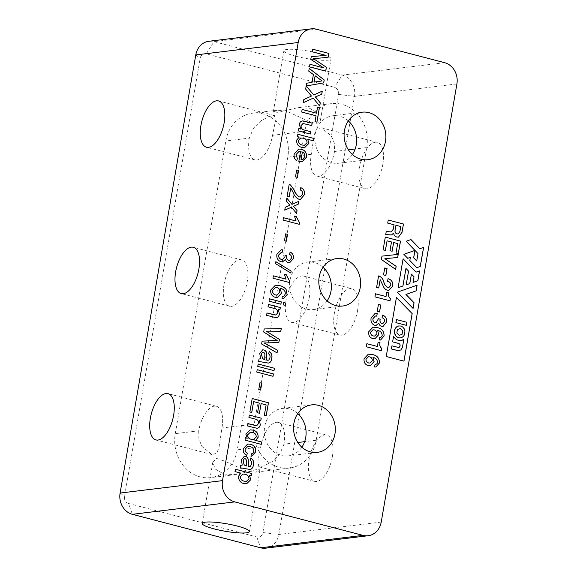 <?xml version="1.0" encoding="UTF-8"?>
<svg xmlns="http://www.w3.org/2000/svg" width="577" height="577" viewBox="0 0 577 577"><rect width="100%" height="100%" fill="white"/><g stroke="black" fill="none" stroke-linecap="round" stroke-linejoin="round"><path stroke-width="0.43" stroke-dasharray="2.88 2.16" d="M246.891 471.236L224.893 461.196L216.663 458.448L212.848 461.932L214.99 468.841L223.652 474.056L235.575 474.59L258.33 469.13L259.989 470.075L255.813 472.137L246.891 471.236M382.876 164.12A23.917 11.071 104.6 0 1 365.212 188.672A23.917 11.071 104.6 0 1 359.637 166.933A23.917 11.071 104.6 0 1 377.3 142.382A23.917 11.071 104.6 0 1 382.876 164.12M334.509 151.491A23.917 11.071 104.6 0 1 316.845 176.043A23.917 11.071 104.6 0 1 311.27 154.304L314.22 134.845L316.542 128.974L321.461 127.805L331.371 135.999L334.328 143.19L334.509 151.491L348.371 149.811M357.596 310.462A23.917 11.071 104.6 0 1 339.932 335.013A23.917 11.071 104.6 0 1 334.357 313.282A23.917 11.071 104.6 0 1 352.02 288.731A23.917 11.071 104.6 0 1 357.596 310.462M309.229 297.833A23.917 11.071 104.6 0 1 291.565 322.384A23.917 11.071 104.6 0 1 285.99 300.653A23.917 11.071 104.6 0 1 303.653 276.102A23.917 11.071 104.6 0 1 309.229 297.833M332.323 456.811A23.917 11.071 104.6 0 1 314.66 481.362A23.917 11.071 104.6 0 1 309.077 459.624A23.917 11.071 104.6 0 1 326.741 435.072A23.917 11.071 104.6 0 1 332.323 456.811M283.949 444.182L279.795 454.02L272.423 461.398L264.403 465.783L258.821 466.779L257.883 460.929L260.71 446.995A23.917 11.071 104.6 0 1 278.374 422.443A23.917 11.071 104.6 0 1 283.949 444.182L297.811 442.501M295.828 56.214A23.917 3.808 9.8 0 1 283.877 50.733A23.917 3.808 9.8 0 1 319.067 53.394A23.917 3.808 9.8 0 1 331.018 58.876A23.917 3.808 9.8 0 1 295.828 56.214M286.351 111.072L277.429 110.171L273.253 112.226L274.904 113.179L297.667 107.719L309.589 108.252L318.259 113.474L320.394 120.369L316.585 123.853L308.349 121.112L286.351 111.072M249.293 138.127A23.917 11.071 -75.4 0 0 254.868 159.858A23.917 11.071 -75.4 0 0 272.532 135.306L275.359 121.372L274.428 115.523L268.846 116.518L260.811 120.91L253.462 128.274L249.293 138.127L225.831 140.968A36.127 31.504 -96.9 0 1 252.466 113.193A36.127 31.504 -96.9 0 1 287.808 157.153L237.248 449.844A36.127 31.504 -96.9 0 1 210.612 477.619A36.127 31.504 -96.9 0 1 175.271 433.659L225.831 140.968M224.013 284.468A23.917 11.071 -75.4 0 0 229.588 306.207A23.917 11.071 -75.4 0 0 247.252 281.655A23.917 11.071 -75.4 0 0 241.676 259.917A23.917 11.071 -75.4 0 0 224.013 284.468M198.733 430.817L198.906 439.104L201.878 446.317L211.788 454.503L216.685 453.334L219.022 447.456L221.972 427.997A23.917 11.071 -75.4 0 0 216.397 406.266A23.917 11.071 -75.4 0 0 198.733 430.817L175.271 433.659M352.403 154.535A23.917 20.859 -96.9 0 1 338.627 163.233A23.917 20.859 -96.9 0 1 315.23 134.131A23.917 20.859 -96.9 0 1 332.871 115.746A23.917 20.859 -96.9 0 1 348.328 120.896M301.85 447.225A23.917 20.859 -96.9 0 1 288.074 455.924A23.917 20.859 -96.9 0 1 264.677 426.821A23.917 20.859 -96.9 0 1 282.312 408.437A23.917 20.859 -96.9 0 1 297.768 413.586M327.13 300.884A23.917 20.859 -96.9 0 1 313.347 309.582A23.917 20.859 -96.9 0 1 289.957 280.48A23.917 20.859 -96.9 0 1 307.591 262.088A23.917 20.859 -96.9 0 1 323.048 267.245M265.708 548.15A17.764 15.492 83.1 0 0 278.814 534.49L354.487 96.366A17.764 15.492 83.1 0 0 342.233 75.104L214.002 41.623A17.764 15.492 83.1 0 0 208.881 41.27M128.592 503.49A5.921 5.164 -96.9 0 1 124.502 496.4L200.183 58.277A5.921 5.164 -96.9 0 1 206.256 53.841L334.487 87.322A5.921 5.164 -96.9 0 1 338.576 94.412L262.896 532.535A5.921 5.164 -96.9 0 1 256.823 536.971L128.592 503.49L132.357 514.316M366.741 147.582A36.127 31.504 83.1 0 0 331.4 103.622A36.127 31.504 83.1 0 0 304.764 131.397L254.205 424.088A36.127 31.504 83.1 0 0 289.539 468.048A36.127 31.504 83.1 0 0 316.182 440.273L366.741 147.582L355.194 148.981M396.413 319.586L406.763 322.283L406.237 325.327M403.914 361.152L386.222 356.514M386.164 356.521L396.428 297.407M399.082 350.614L400.705 350.001L402.357 347.679M402.299 347.686L402.638 346.553M402.587 346.561L403.828 339.334M401.138 340.502L399.926 340.61M399.868 340.618L398.657 340.48M398.599 340.488L397.423 340.105M397.365 340.113L396.24 339.492M396.183 339.5L395.151 338.656M395.094 338.663L394.178 337.595M394.12 337.603L393.81 337.083M398.354 347.462L397.661 347.34M397.603 347.347L391.87 345.847M400.734 337.877L402.638 337.04L404.636 334.393M404.578 334.4L404.939 333.268M404.881 333.275L405.032 332.056M404.975 332.063L404.924 330.873M404.866 330.881L404.621 329.748M404.564 329.755L404.138 328.71M404.08 328.717L403.489 327.794M403.431 327.801L402.703 327.015M402.645 327.022L401.787 326.423M401.729 326.431L400.763 326.027M400.705 326.034L399.695 325.875M399.637 325.882L398.606 325.969M398.043 287.721L403.099 258.799M419.501 270.93L415.974 272.164M411.372 274.097L413.961 276.765L413.038 282.42M406.121 284.872L408.552 271.125M405.905 268.456L408.494 271.132M407.701 258.28L403.813 254.334L414.041 250.728M410.939 239.585L406.1 241.258L417.957 253.606L416.659 260.955M423.641 247.382L419.724 248.737M410.297 257.371L409.757 260.487L416.796 267.67M417.092 285.197L397.272 292.186L413.074 308.443M399.096 335.36L396.832 332.951M396.774 332.958L397.423 329.51M397.365 329.517L400.337 328.472M388.17 220.046L387.643 223.119L393.997 224.785L393.226 229.249L391.076 231.947M386.698 231.377L386.193 231.485L385.71 234.623M386.547 234.377L391.567 234.904M393.514 233.13L393.557 233.137C393.875 235.265 394.978 236.563 396.861 237.046L398.455 237.169M395.93 225.282L400.726 226.537L399.875 231.464L398.123 233.945M274.01 370.622L257.753 366.381M257.695 366.388L258.164 364.015M268.673 363.048L258.554 361.418L259.023 359.053M258.965 359.06L260.544 358.728L259.765 353.477M259.708 353.485L262.636 349.857M268.161 360.293L268.875 359.998M268.817 360.005L269.928 357.704M269.87 357.711C270.288 356.052 269.856 354.783 268.565 353.91L268.622 353.903M268.565 353.91L269.235 351.588M264.749 359.579L264.72 355.858C265.059 354.264 264.663 353.095 263.538 352.345L263.098 352.309M277.111 340.452L263.689 332.02M263.631 332.027L264.165 328.955M266.156 331.169L280.811 331.234M270.26 343.041L278.864 342.529M270.202 343.048L264.115 342.99M277.018 352.9L261.619 344.007M261.561 344.015L262.052 341.151M275.842 315.035L277.602 312.929C277.753 310.39 276.671 308.911 274.356 308.479L268.045 306.813M267.988 306.82L268.449 304.447M279.867 309.921L278.208 309.488M276.405 317.588L275.806 317.602M275.756 317.61L273.844 317.22M273.786 317.227L266.574 315.323M266.516 315.33L266.978 312.958M280.848 304.223L269.019 301.136M268.961 301.144L269.43 298.778M285.276 305.384L283.192 304.836M283.134 304.844L283.545 302.485M283.228 298.872L282.052 298.857M281.994 298.864L282.189 296.448L284.064 296.023M284.007 296.03L285.29 293.981M285.233 293.989L285.153 291.839M285.096 291.847C283.92 289.791 282.24 288.587 280.061 288.233M277.328 297.508L275.272 297.335M275.215 297.343C271.89 296.289 270.375 293.866 270.663 290.065L270.721 290.058M270.663 290.065L275.33 285.204M277.039 295.085L279.672 292.128C279.924 289.719 279.023 288.154 276.974 287.425L275.618 287.332M289.185 282.463L272.986 278.208M272.928 278.215L273.39 275.849M286.004 279.16L284.338 274.284M290.808 273.029L275.503 263.617M275.445 263.624L275.842 261.662M282.521 261.9L280.876 261.763C277.746 260.552 276.39 258.078 276.83 254.349L276.888 254.349M276.83 254.349L281.035 249.783M281.338 252.272L282.261 252.228M282.427 259.491L284.98 256.736M284.923 256.743L285.024 255.149M289.466 260.386L291.479 258.121M291.421 258.128C291.637 256.325 290.981 255.07 289.459 254.37L289.517 254.363M289.459 254.37L290.137 252.055M289.625 262.795L288.334 262.701M288.276 262.708C286.769 262.225 285.839 261.107 285.485 259.354M286.351 241.186L284.475 240.696M284.418 240.703L285.658 233.844M299.225 224.316L283.026 220.061M282.968 220.068L283.437 217.702M296.044 221.013L294.443 216.123M284.742 210.115L285.175 207.309L289.827 205.268L286.336 200.911M286.279 200.919L286.827 198.077M291.89 204.366L298.662 201.416M296.528 213.476L291.407 207.201M289.135 196.973L287.108 196.425M287.05 196.432L289.135 184.38M300.134 196.966L302.521 194.218M302.463 194.225C302.774 192.04 302.002 190.626 300.148 189.97L300.206 189.963M300.148 189.97L300.819 187.655M300.48 199.382L298.922 199.26M298.864 199.267C296.145 197.969 294.22 195.682 293.073 192.415L293.13 192.408M293.073 192.415L290.693 187.958M297.321 177.348L295.496 176.879M295.438 176.879L296.621 170.027M296.686 160.824C294.458 159.223 293.614 156.966 294.155 154.037L294.212 154.03M294.155 154.037L298.67 149.025M302.052 161.827L299.348 161.574M299.29 161.582L298.821 161.43M298.763 161.437L300.53 151.513M300.473 151.52L299.023 151.441M302.096 159.591L303.113 159.202L304.598 156.619C304.923 154.398 304.173 152.862 302.348 152.011M385.241 237.14L383.049 249.834L385.422 250.425M393.586 242.535L397.596 243.581L395.966 253.022L398.281 253.606M387.023 240.818L391.43 241.972L389.922 250.714L392.079 251.255M381.938 256.138L381.354 259.506L395.584 269.351M384.823 258.691L397.69 257.493M384.679 267.988L383.474 274.926L385.854 275.525M378.577 275.936L376.536 287.425L378.75 287.981M387.989 278.72L387.535 281.388C389.677 281.771 390.766 283.083 390.788 285.341L390.845 285.334M390.788 285.341L388.725 287.656M380.12 279.715L382.796 285.211C383.575 287.757 385.061 289.438 387.239 290.245L387.297 290.238M387.239 290.245L388.819 290.382M375.432 293.794L374.906 296.874L389.951 300.776M386.677 292.366L385.955 296.542M378.382 304.411L377.185 311.349L379.507 311.933M382.457 315.107L381.996 317.776C383.792 318.237 384.643 319.47 384.542 321.49L384.599 321.483M384.542 321.49L382.724 323.719M378.8 323.221L378.844 323.228C379.183 324.952 380.113 325.998 381.649 326.38L381.707 326.373M381.649 326.38L383.027 326.459M375.079 313.333L371.047 318.086C370.47 321.591 371.617 323.964 374.473 325.212L374.531 325.204M374.473 325.212L376.168 325.341M375.338 316.016L376.709 316.138M378.375 318.735L376.117 322.644M379.709 337.314L379.19 339.99L380.503 340.033M372.958 327.181L368.681 331.753C368.314 335.324 369.662 337.61 372.742 338.627L374.862 338.793M377.603 330.491C380.344 330.96 381.859 332.583 382.147 335.367L380.38 337.321M373.016 329.806L374.293 329.914C376.125 330.426 376.969 331.71 376.831 333.78L374.56 336.066M304.627 147.647L301.908 147.445C298.295 146.601 296.506 144.185 296.549 140.182L299.218 137.088M299.16 137.095L297.436 136.619M297.379 136.626L297.847 134.261M307.656 139.309L313.693 140.867M304.447 145.26L306.993 142.771C306.942 140.218 305.745 138.696 303.408 138.206L300.401 138.069M310.296 134.052L298.417 130.95M298.359 130.957L298.771 128.592M300.711 129.097L299.326 124.437M299.268 124.444C299.687 122.151 300.898 120.975 302.903 120.918M303.199 123.449L311.768 125.541M316.867 122.18L314.992 121.711L316.008 115.804L301.684 112.039M301.627 112.046L302.074 109.45M316.456 113.2L317.538 107.286M303.3 102.677L303.783 99.569L311.4 96.078L305.594 89.096L306.611 83.211L311.977 82.417L313.333 74.556L308.745 71.144M308.695 71.151L309.229 68.389M319.672 105.937L313.138 98.162M313.708 95.017L322.233 91.13M313.982 82.122L322.031 80.939L315.071 75.832M325.796 55.363L312.099 51.764M312.042 51.771L312.546 49.168M313.419 58.681L328.125 57.318M325.68 71.144L309.481 66.889M309.423 66.896L309.878 64.299M323.632 67.891L310.779 59.373M310.722 59.381L311.198 56.661M375.05 364.296L374.531 366.972L375.836 367.015M368.299 354.163L364.022 358.735C363.647 362.306 365.003 364.592 368.083 365.609L370.225 365.768M372.937 357.473C375.677 357.942 377.199 359.565 377.488 362.349L375.721 364.303M368.357 356.788L369.633 356.896C371.465 357.401 372.309 358.692 372.165 360.755L369.9 363.048M366.813 343.704L366.28 346.784L381.383 350.708M378.058 342.276L377.336 346.452M272.979 376.283L256.772 372.05M256.715 372.057L257.183 369.691M260.573 390.088L258.748 389.612M258.691 389.619L259.874 382.767M251.752 412.49L249.877 412M249.819 412.007L252.199 398.527M264.338 415.281L266.213 415.772M264.28 415.289L266.134 404.881M266.076 404.888L261.071 403.583M259.398 413.269L257.58 412.779M257.522 412.786L259.253 403.085M259.196 403.092L253.57 401.621M256.729 425.66L258.496 423.554C258.647 421.015 257.558 419.529 255.243 419.104L248.932 417.438M248.875 417.445L249.286 415.079M260.754 420.546L259.102 420.114M257.299 428.206L256.7 428.228M256.642 428.235L254.731 427.846M254.673 427.853L247.468 425.941M247.41 425.949L247.814 423.59M261.273 444.369L245.016 440.128M244.958 440.136L245.42 437.763M247.158 438.239L245.845 434.077M245.788 434.084L250.238 429.865M253.57 439.515L256.181 436.948C256.123 434.373 254.89 432.88 252.481 432.462L250.331 432.252M246.675 455.404C244.035 454.128 242.888 451.899 243.256 448.733L243.314 448.726M243.256 448.733L247.598 444.023M251.76 456.227L250.945 456.248M250.887 456.256L251.082 453.839C252.481 453.789 253.346 452.995 253.671 451.459L253.729 451.452M253.671 451.459C253.757 448.74 252.553 447.132 250.05 446.648L250.108 446.641M250.05 446.648L247.778 446.418M250.303 469.411L240.183 467.788L240.645 465.423M240.587 465.43L242.167 465.098L241.388 459.847M241.33 459.855L244.295 456.219M249.791 466.663L250.497 466.367M250.44 466.375L251.55 464.074M251.493 464.081C251.911 462.415 251.478 461.153 250.194 460.273L250.252 460.266M250.194 460.273L250.865 457.958M246.379 465.949L246.343 462.227C246.682 460.634 246.292 459.458 245.16 458.715L244.72 458.672M246.624 483.764L243.761 483.548C240.169 482.632 238.424 480.172 238.517 476.169L240.811 473.14L235.005 471.604M234.947 471.611L235.351 469.245M249.314 475.361L251.262 475.852M246.321 481.384L248.932 478.903C248.817 476.306 247.562 474.763 245.167 474.28L243.025 474.063M381.224 522.07L278.814 534.49L262.896 532.535M338.576 94.412L354.487 96.366L456.897 83.946M444.643 62.684L342.233 75.104L334.487 87.322M206.256 53.841L214.002 41.623L316.412 29.203M304.764 131.397L272.532 135.306M311.27 154.304L287.808 157.153M254.205 424.088L221.972 427.997M260.71 446.995L237.248 449.844M316.182 440.273L304.642 441.672M195.776 54.93L200.183 58.277M120.103 493.054L124.502 496.4M256.823 536.971L260.588 547.797M212.848 461.932L202.224 523.433M316.845 176.043L365.212 188.672M291.565 322.384L339.932 335.013M258.821 466.786L314.66 481.362M273.253 112.226L283.877 50.733M254.868 159.858L206.501 147.236M229.588 306.207L181.221 293.578M211.788 454.503L155.941 439.926M338.627 163.233L367.859 159.692M288.074 455.924L317.307 452.382M313.347 309.582L342.587 306.034M331.4 103.622L297.667 107.719M277.429 110.171L252.466 113.193M289.539 468.048L255.813 472.137M235.575 474.59L210.612 477.619M307.591 262.088L336.824 258.546M282.312 408.437L311.551 404.888M332.871 115.746L362.104 112.198M216.397 406.266L168.03 393.637M241.676 259.917L193.309 247.288M274.428 115.523L218.582 100.946M320.394 120.369L331.018 58.876M278.374 422.443L326.741 435.072M303.653 276.102L352.02 288.731M321.461 127.805L377.3 142.382M259.989 470.075L249.365 531.568"/><path stroke-width="0.87" d="M237.414 526.094A23.917 3.808 -170.2 0 0 202.224 523.433A23.917 3.808 -170.2 0 0 214.175 528.907A23.917 3.808 -170.2 0 0 249.365 531.568A23.917 3.808 -170.2 0 0 237.414 526.094M200.919 125.497A23.917 11.071 -75.4 0 0 206.501 147.236A23.917 11.071 -75.4 0 0 224.165 122.677A23.917 11.071 -75.4 0 0 218.582 100.946A23.917 11.071 -75.4 0 0 200.919 125.497M175.646 271.846A23.917 11.071 -75.4 0 0 181.221 293.578A23.917 11.071 -75.4 0 0 198.885 269.026A23.917 11.071 -75.4 0 0 193.309 247.288A23.917 11.071 -75.4 0 0 175.646 271.846M150.366 418.188A23.917 11.071 -75.4 0 0 155.941 439.926A23.917 11.071 -75.4 0 0 173.605 415.368A23.917 11.071 -75.4 0 0 168.03 393.637A23.917 11.071 -75.4 0 0 150.366 418.188M344.469 130.59A23.917 20.859 83.1 0 0 367.859 159.692A23.917 20.859 83.1 0 0 385.501 141.3A23.917 20.859 83.1 0 0 362.104 112.198A23.917 20.859 83.1 0 0 344.469 130.59M348.328 120.896A23.917 20.859 -96.9 0 1 356.269 144.849A23.917 20.859 -96.9 0 1 352.403 154.535M293.909 423.28A23.917 20.859 83.1 0 0 317.307 452.382A23.917 20.859 83.1 0 0 334.941 433.991A23.917 20.859 83.1 0 0 311.551 404.888A23.917 20.859 83.1 0 0 293.909 423.28M297.768 413.586A23.917 20.859 -96.9 0 1 305.709 437.539A23.917 20.859 -96.9 0 1 301.85 447.225M319.189 276.931A23.917 20.859 83.1 0 0 342.587 306.034A23.917 20.859 83.1 0 0 360.221 287.649A23.917 20.859 83.1 0 0 336.824 258.546A23.917 20.859 83.1 0 0 319.189 276.931M323.048 267.245A23.917 20.859 -96.9 0 1 330.989 291.19A23.917 20.859 -96.9 0 1 327.13 300.884M240.645 465.423L242.225 465.091L241.388 459.847L244.323 456.219L245.513 456.313C247.244 456.912 248.182 458.253 248.341 460.323L248.312 466.425L250.497 466.367L251.55 464.074C251.969 462.408 251.536 461.146 250.252 460.266L250.865 457.958C253.245 459.53 254.075 461.874 253.353 464.99C253.13 467.586 251.961 469.072 249.863 469.433L240.241 467.781L240.645 465.423M250.331 469.411L249.863 469.433M245.016 440.128L245.42 437.763L247.216 438.231L245.845 434.077L250.267 429.865L252.942 430.096C256.527 430.94 258.258 433.334 258.143 437.279L255.676 440.439L261.677 442.011L261.273 444.369L245.016 440.128M249.877 412L252.199 398.527L268.456 402.768L266.213 415.772L264.338 415.281L266.134 404.881L261.129 403.575L259.455 413.269L257.58 412.779L259.253 403.085L253.628 401.614L251.752 412.49L249.877 412M256.772 372.05L257.183 369.691L273.44 373.932L273.029 376.298L256.772 372.05M378.115 342.269L377.394 346.445L366.871 343.704L366.337 346.777L381.383 350.708L381.779 348.414C380.041 347.058 379.464 345.176 380.041 342.781L378.115 342.269M374.588 366.965L375.865 367.015L379.457 362.969C379.421 358.288 377.235 355.519 372.879 354.646L368.328 354.163L364.08 358.728C363.705 362.298 365.061 364.585 368.14 365.602L370.225 365.768L374.091 361.642L372.994 357.466C375.735 357.935 377.257 359.558 377.546 362.342C377.207 363.791 376.377 364.433 375.05 364.282L374.588 366.965M375.721 364.303L375.05 364.282M312.099 51.764L312.546 49.168L328.803 53.409L328.125 57.318L313.477 58.674L326.409 67.257L325.738 71.137L309.481 66.889L309.936 64.292L323.69 67.884L310.779 59.373L311.255 56.654L325.854 55.356L312.099 51.764M301.684 112.039L302.132 109.442L316.513 113.193L317.538 107.286L319.413 107.776L316.924 122.194L315.042 121.704L316.066 115.797L301.684 112.039M299.218 137.088L297.436 136.619L297.847 134.261L314.104 138.502L313.693 140.867L307.714 139.302L308.904 143.399L304.656 147.64L301.966 147.438C298.352 146.594 296.564 144.178 296.607 140.175L299.218 137.088M379.248 339.983L380.531 340.033L384.116 335.987C384.087 331.306 381.895 328.537 377.538 327.664L372.987 327.181L368.739 331.746C368.364 335.316 369.72 337.603 372.8 338.62L374.891 338.786L378.75 334.667L377.661 330.484C380.402 330.953 381.916 332.576 382.205 335.36C381.873 336.809 381.036 337.458 379.709 337.3L379.248 339.983M380.38 337.321L379.709 337.3M296.088 154.557L297.35 158.56L296.744 160.817C294.515 159.216 293.671 156.958 294.212 154.03L298.698 149.025L301.36 149.255C305.125 150.251 306.849 152.869 306.531 157.117L302.11 161.82L298.821 161.43L300.53 151.513L299.052 151.434L296.03 154.564L297.35 158.56M290.75 187.951L289.192 196.966L287.108 196.425L289.192 184.373L290.592 184.993L294.494 190.453C295.482 193.324 297.083 195.466 299.312 196.894L300.163 196.966L302.521 194.218C302.831 192.033 302.06 190.619 300.206 189.963L300.819 187.655C303.747 188.91 304.937 191.275 304.389 194.759L300.48 199.382L298.922 199.26C296.203 197.961 294.277 195.682 293.13 192.408L290.693 187.958L289.142 196.952M299.283 224.309L283.026 220.061L283.437 217.702L296.102 221.005L294.443 216.123L296.362 216.627L299.55 222.787L299.283 224.309M276.888 254.349L281.064 249.783L282.463 249.805L282.261 252.228L281.367 252.264L278.749 254.919C278.503 257.227 279.376 258.72 281.36 259.398L282.456 259.491L284.98 256.736L285.024 255.149L286.776 256.217C286.416 258.236 287.05 259.607 288.673 260.321L289.495 260.386L291.479 258.121C291.695 256.318 291.039 255.063 289.517 254.363L290.137 252.055C292.662 253.332 293.743 255.488 293.368 258.539L289.625 262.795L288.334 262.701C286.827 262.218 285.896 261.1 285.543 259.347L282.55 261.893L280.934 261.763C277.804 260.544 276.448 258.07 276.888 254.349M289.236 282.456L272.986 278.208L273.39 275.849L286.062 279.153L284.396 274.277L286.322 274.775L289.503 280.934L289.236 282.456M283.192 304.836L283.603 302.478L285.687 303.019L285.276 305.384L283.192 304.836M268.045 306.813L268.449 304.447L280.328 307.548L279.924 309.914L278.265 309.481L279.419 314.068C279.023 316.369 277.818 317.545 275.806 317.602L266.574 315.323L266.978 312.958L275.871 315.035L277.66 312.922C277.811 310.383 276.729 308.904 274.414 308.479L268.045 306.813M276.433 317.581L275.806 317.602M259.023 359.053L260.602 358.721L259.765 353.477L262.694 349.85L263.884 349.943C265.615 350.542 266.56 351.883 266.711 353.961L266.689 360.055L268.875 359.998L269.928 357.704C270.346 356.045 269.913 354.776 268.622 353.903L269.235 351.588C271.616 353.16 272.445 355.504 271.724 358.62C271.5 361.216 270.339 362.702 268.233 363.07L258.611 361.411L259.023 359.053M268.702 363.041L268.233 363.07M413.074 308.443L414.055 302.766L406.006 294.45L416.111 290.873L417.092 285.197L397.329 292.178L413.074 308.443M414.041 250.728L403.871 254.327L407.715 258.294L410.355 257.364L409.814 260.479L416.81 267.685L420.272 266.459L423.641 247.382L419.782 248.73L410.99 239.57L406.158 241.251L418.015 253.599L416.717 260.948L413.687 257.775L414.769 251.485L414.041 250.728M398.101 287.714L402.934 286.012L405.963 268.449L408.552 271.125L406.179 284.865L409.793 283.588L411.43 274.089L414.019 276.758L413.038 282.434L417.863 280.732L419.558 270.909L416.031 272.156L403.099 258.799L398.101 287.714L402.876 286.019L405.963 268.449M298.186 42.51L222.513 480.634A17.764 15.492 83.1 0 0 234.767 501.896L362.998 535.377A17.764 15.492 83.1 0 0 368.119 535.73A17.764 15.492 83.1 0 0 381.224 522.07L456.897 83.946A17.764 15.492 83.1 0 0 444.643 62.684L316.412 29.203A17.764 15.492 83.1 0 0 311.291 28.85A17.764 15.492 83.1 0 0 298.186 42.51L195.776 54.93L120.103 493.054A17.764 15.492 83.1 0 0 132.357 514.316L260.588 547.797A17.764 15.492 83.1 0 0 265.708 548.15L368.119 535.73M403.972 361.144L386.222 356.514L396.428 297.407L412.18 313.636L403.972 361.144M388.227 220.039L387.701 223.111L394.055 224.778L393.283 229.242L391.105 231.94L386.251 231.478L385.703 234.651L391.595 234.904L393.615 233.13C393.932 235.257 395.036 236.556 396.918 237.039L398.483 237.161L402.032 232.336L403.467 224.013L388.227 220.039L403.467 224.013M386.72 231.37L386.251 231.478M257.753 366.381L258.164 364.015L274.421 368.256L274.01 370.622L257.753 366.381M263.689 332.02L264.223 328.948L281.28 328.551L280.811 331.234L266.213 331.162L279.405 339.406L278.864 342.529L264.172 342.983L277.537 350.21L277.075 352.893L261.619 344.007L262.109 341.144L277.169 340.444L263.689 332.02M269.019 301.136L269.43 298.778L281.309 301.879L280.905 304.238L269.019 301.136M282.838 296.412L284.064 296.023L285.29 293.981L285.153 291.839C283.978 289.784 282.297 288.579 280.119 288.226L281.489 293.267L277.357 297.501L275.272 297.335C271.947 296.282 270.433 293.859 270.721 290.058L275.388 285.197L279.657 285.637C282.175 286.105 284.324 287.368 286.105 289.416L287.137 294.623L283.285 298.864L282.052 298.857L282.247 296.441L282.867 296.405M275.503 263.617L275.842 261.662L291.197 271.111L290.858 273.065L275.503 263.617M284.475 240.696L285.658 233.844L287.534 234.334L286.351 241.186L284.475 240.696M286.336 200.911L286.827 198.077L291.948 204.359L298.662 201.416L298.172 204.251L293.527 206.292L297.068 210.634L296.585 213.468L291.464 207.193L284.742 210.136L285.233 207.302L289.885 205.261L286.336 200.911M295.496 176.879L296.679 170.02L298.554 170.511L297.371 177.363L295.496 176.879M385.299 237.133L383.106 249.827L385.422 250.425L387.08 240.811L391.487 241.965L389.98 250.707L392.136 251.269L393.644 242.528L397.654 243.573L396.017 253.022L398.339 253.62L400.503 241.099L385.299 237.133L400.503 241.099M381.996 256.13L381.411 259.499L395.634 269.387L396.168 266.307L384.881 258.684L397.69 257.493L398.231 254.349L381.996 256.13L398.231 254.349M384.736 267.98L383.532 274.919L385.854 275.525L387.052 268.586L384.736 267.98M378.75 287.981L380.178 279.708L382.854 285.204C383.633 287.75 385.119 289.43 387.297 290.238L388.876 290.375L392.749 286.012C393.096 282.088 391.531 279.657 388.047 278.713L387.593 281.381C389.735 281.764 390.824 283.076 390.845 285.334L388.754 287.656L387.672 287.548C385.551 286.142 384.195 283.978 383.611 281.042C382.659 278.381 380.979 276.664 378.577 275.914L376.593 287.418L378.75 287.981M386.734 292.359L386.013 296.535L375.49 293.787L374.963 296.866L390.002 300.79L390.398 298.504C388.667 297.141 388.083 295.265 388.66 292.864L386.734 292.359M378.44 304.404L377.243 311.342L379.558 311.948L380.762 305.009L378.44 304.404M378.433 318.728L376.146 322.637L375.122 322.572C373.427 321.93 372.728 320.603 373.031 318.583L375.367 316.008L376.767 316.153L377.228 313.484L375.137 313.325L371.105 318.078C370.528 321.584 371.675 323.957 374.531 325.204L376.197 325.341L378.901 323.221C379.24 324.945 380.171 325.991 381.707 326.373L383.056 326.459L386.525 322.038C386.915 318.49 385.58 316.174 382.515 315.1L382.053 317.768C383.849 318.23 384.7 319.463 384.599 321.483L382.753 323.711L382.017 323.668C380.265 322.853 379.659 321.36 380.193 319.196L378.433 318.728M303.199 123.449L301.093 125.562C300.978 128.152 302.103 129.652 304.468 130.056L310.707 131.686L310.296 134.052L298.417 130.95L298.828 128.584L300.768 129.089L299.326 124.437C299.744 122.144 300.956 120.968 302.961 120.91L312.179 123.175L311.768 125.541L302.882 123.471M302.312 120.932L312.179 123.175M312.034 82.41L313.39 74.548L308.745 71.144L309.229 68.389L324.216 79.951L323.711 82.886L306.236 85.951L313.765 95.01L322.291 91.101L321.75 94.231L315.367 96.929L320.271 102.821L319.716 105.995L313.196 98.155L303.3 102.699L303.841 99.561L311.457 96.07L305.651 89.089L306.668 83.203L312.034 82.41M315.547 96.943L320.213 102.821L319.672 105.937M258.748 389.612L259.931 382.76L261.807 383.251L260.624 390.102L258.748 389.612M248.932 417.438L249.343 415.072L261.222 418.174L260.811 420.539L259.16 420.106L260.314 424.694C259.917 426.987 258.712 428.17 256.7 428.228L247.468 425.941L247.872 423.583L256.758 425.66L258.554 423.547C258.705 421.008 257.616 419.522 255.301 419.097L248.932 417.438M257.328 428.206L256.7 428.228M251.457 453.81L251.139 453.832C252.538 453.782 253.404 452.988 253.729 451.452C253.815 448.733 252.611 447.125 250.108 446.641L247.807 446.418L245.203 449.13C244.987 451.063 245.701 452.382 247.353 453.089L246.732 455.397C244.093 454.121 242.946 451.892 243.314 448.726L247.656 444.016L250.461 444.268C254.197 445.184 255.914 447.745 255.611 451.928L251.788 456.219L250.945 456.248L251.485 453.803M235.005 471.604L235.409 469.238L251.666 473.486L251.262 475.852L249.372 475.354L250.822 479.646L246.653 483.764L243.819 483.54C240.227 482.624 238.481 480.165 238.575 476.162L240.869 473.133L235.005 471.604M311.291 28.85L208.881 41.27A17.764 15.492 83.1 0 0 195.776 54.93M395.945 322.615L396.471 319.579L406.821 322.276L406.295 325.32L395.887 322.622L396.471 319.579M406.295 325.32L395.887 322.622M396.421 297.465L412.18 313.636M403.842 339.363L401.195 340.495L398.657 340.48L396.24 339.492L393.521 336.622L392.612 341.851L399.104 343.625L399.911 344.426L400.063 345.883L399.435 347.13L398.411 347.455L391.927 345.847L391.394 348.941L398.173 350.621L400.763 349.994L402.357 347.679L403.886 339.334M403.568 339.514L402.436 340.134M402.378 340.142L401.145 340.502M392.612 341.851L393.521 336.622M392.555 341.858L398.418 343.365M398.361 343.373L399.104 343.625M399.046 343.632L399.688 344.094M399.854 344.433L400.056 344.822M399.998 344.83L400.113 345.306M400.056 345.313L400.063 345.883M400.005 345.89L399.919 346.424M399.861 346.431L399.71 346.842M399.068 347.332L398.397 347.448M391.394 348.941L391.927 345.847M391.336 348.948L397.12 350.434M397.063 350.441L398.173 350.621M398.116 350.628L399.14 350.607M404.636 334.393L404.924 330.873L404.138 328.71L402.703 327.015L400.763 326.027L398.664 325.962L396.796 326.791L395.36 328.371L394.56 330.556L394.567 332.958L396.002 336.038L397.704 337.408L399.767 337.949L401.78 337.559L403.503 336.304L404.636 334.393M397.69 326.272L398.664 325.962M397.632 326.279L396.796 326.791M396.738 326.798L396.01 327.498M395.952 327.505L395.36 328.371M395.303 328.378L394.87 329.402M394.812 329.409L394.56 330.556M394.502 330.563L394.459 331.775M394.401 331.782L394.567 332.958M394.509 332.965L394.877 334.083M394.819 334.09L395.36 335.114M395.303 335.122L396.002 336.038M395.945 336.045L396.788 336.809M396.731 336.817L397.704 337.408M397.647 337.415L398.729 337.797M398.671 337.805L399.767 337.949M399.71 337.956L400.791 337.87M412.122 313.643L403.922 361.13M399.154 335.352L396.832 332.951L397.423 329.51L400.337 328.472L402.667 330.881L402.075 334.321L399.154 335.352L402.075 334.321M416.031 272.156L403.085 258.857M413.038 282.42L417.806 280.739L419.501 270.93M406.186 284.85L409.735 283.595L411.43 274.089M416.717 260.948L413.63 257.782L414.712 251.493L413.99 250.75M419.782 248.73L410.939 239.585M416.796 267.67L420.215 266.466L423.583 247.403M407.701 258.28L410.355 257.364M413.031 308.399L413.997 302.774L405.948 294.458L416.053 290.88L417.034 285.218M400.294 328.493L402.667 330.881M402.609 330.888L402.018 334.328M391.105 231.94L386.193 231.485M385.71 234.623L386.547 234.377M391.567 234.904L393.572 233.122M398.455 237.169L401.974 232.343L403.417 224.02M398.123 233.945L397.005 233.865C395.396 233.339 394.747 232.134 395.065 230.266L395.93 225.282L400.784 226.53L399.933 231.456L398.152 233.945L397.063 233.858C395.454 233.332 394.805 232.127 395.122 230.259L395.988 225.275M258.157 364.037L274.421 368.256M274.363 368.263L273.96 370.607M262.665 349.85L263.884 349.943M263.826 349.95C265.557 350.549 266.502 351.891 266.653 353.961L266.711 353.961M266.653 353.961L266.689 360.055M266.632 360.062L267.173 360.192M267.115 360.199L268.161 360.293M269.178 351.595C271.558 353.167 272.387 355.511 271.666 358.627L271.724 358.62M271.666 358.627C271.442 361.224 270.281 362.709 268.175 363.077M263.538 352.345C262.34 352.345 261.655 353.074 261.489 354.516L262.564 358.634L264.151 359.413L264.807 359.572L264.778 355.85C265.117 354.256 264.72 353.088 263.595 352.338L263.126 352.302M262.564 358.634L264.807 359.572M261.489 354.516L262.622 358.627M263.595 352.338C262.398 352.338 261.713 353.066 261.547 354.509M264.216 328.955L281.28 328.551M281.223 328.558L280.761 331.234M279.405 339.406L266.213 331.162M279.347 339.413L278.806 342.536M277.537 350.21L264.172 342.983M277.479 350.217L277.018 352.864M262.109 341.151L277.169 340.444M268.449 304.468L280.328 307.548M280.271 307.555L279.867 309.899M279.419 314.068L278.265 309.481M279.362 314.076C278.965 316.376 277.761 317.552 275.756 317.61M266.978 312.979L274.075 314.811M274.017 314.818L275.842 315.035M269.43 298.799L281.309 301.879M281.251 301.886L280.848 304.223M283.603 302.499L285.687 303.019M285.629 303.026L285.226 305.37M275.359 285.197L279.6 285.644C282.117 286.113 284.266 287.375 286.048 289.423L287.137 294.623M287.079 294.631L283.257 298.864M281.489 293.267L280.119 288.226M281.432 293.275L277.328 297.508M275.618 287.332L272.568 290.375C272.387 292.835 273.383 294.364 275.561 294.962L277.039 295.085M279.73 292.121C279.982 289.712 279.08 288.147 277.032 287.418L275.647 287.324L272.625 290.368C272.445 292.827 273.44 294.357 275.618 294.955L277.068 295.085L279.73 292.121M273.39 275.871L286.062 279.153M284.403 274.299L286.322 274.775M286.264 274.782L289.503 280.934M289.445 280.941L289.185 282.442M275.835 261.706L291.197 271.111M291.14 271.118L290.808 273.029M281.035 249.783L282.463 249.805M282.405 249.812L282.203 252.221M281.367 252.264L278.749 254.919M278.691 254.926C278.446 257.234 279.318 258.727 281.302 259.405L281.36 259.398M281.302 259.405L282.398 259.499M285.031 255.178L286.863 255.878M286.719 256.224C286.358 258.244 286.993 259.614 288.615 260.328L288.673 260.321M288.615 260.328L289.466 260.386M290.08 252.062C292.604 253.339 293.686 255.496 293.311 258.546L293.368 258.539M293.311 258.546L289.596 262.802M282.521 261.9L285.543 259.347M285.651 233.865L287.534 234.334M287.476 234.341L286.293 241.172M283.43 217.717L296.102 221.005M294.443 216.151L296.362 216.627M296.304 216.635L299.55 222.787M299.492 222.794L299.232 224.294M286.812 198.142L291.948 204.359M298.605 201.445L298.172 204.251M298.114 204.258L293.527 206.292M293.469 206.299L297.068 210.634M297.011 210.641L296.535 213.411M284.742 210.115L291.464 207.193M289.135 184.38L290.592 184.993M290.534 185.001L294.494 190.453M294.436 190.46C295.424 193.331 297.025 195.473 299.254 196.901L299.312 196.894M299.254 196.901L300.105 196.973M300.761 187.662C303.69 188.917 304.88 191.283 304.331 194.766L304.389 194.759M304.331 194.766L300.451 199.382M296.679 170.042L298.554 170.511M298.497 170.518L297.321 177.348M297.292 158.567L296.701 160.788M298.67 149.025L301.36 149.255M301.302 149.263C305.067 150.258 306.791 152.876 306.474 157.124L306.531 157.117M306.474 157.124L302.081 161.82M299.023 151.441L296.03 154.564M301.043 159.569L303.17 159.202L304.656 156.612C304.981 154.391 304.23 152.855 302.406 152.003L301.043 159.569L302.096 159.591M302.406 152.003L301.1 159.562M398.281 253.606L400.445 241.107M392.079 251.255L393.644 242.528M385.371 250.418L387.08 240.811M397.632 257.501L398.173 254.356M395.584 269.351L396.111 266.314L384.881 258.684M385.797 275.51L386.994 268.593L384.729 268.002M388.725 287.656L387.614 287.555C385.494 286.149 384.138 283.985 383.554 281.049L383.611 281.042M383.554 281.049C382.601 278.381 380.921 276.671 378.519 275.921M388.848 290.375L392.749 286.012M392.692 286.019C393.038 282.095 391.473 279.665 387.989 278.72M378.692 287.966L380.178 279.708M389.951 300.776L390.341 298.511C388.609 297.148 388.025 295.273 388.602 292.871L386.734 292.38M386.013 296.535L375.49 293.808M379.507 311.933L380.705 305.017L378.44 304.425M382.724 323.719L381.96 323.675C380.207 322.86 379.601 321.367 380.135 319.204L378.433 318.749M383.027 326.459L386.525 322.038M386.467 322.045C386.857 318.497 385.523 316.182 382.457 315.107M376.168 325.341L378.858 323.214M376.709 316.138L377.228 313.484M377.17 313.491L375.108 313.325M376.089 322.644L375.064 322.579C373.369 321.937 372.67 320.61 372.973 318.591L373.031 318.583M372.973 318.591L375.338 316.016M380.503 340.033L384.058 335.994C384.03 331.313 381.837 328.544 377.481 327.671L372.958 327.181M374.862 338.793L378.692 334.674L377.661 330.484M380.351 337.329L379.709 337.314M374.588 336.066L373.247 335.965C371.408 335.475 370.542 334.206 370.629 332.157L372.987 329.806L374.35 329.907C376.182 330.419 377.026 331.703 376.889 333.773L374.588 336.066L373.305 335.958C371.465 335.468 370.6 334.198 370.686 332.15L372.987 329.806M297.847 134.282L314.104 138.502M314.047 138.509L313.643 140.853M308.904 143.399L307.714 139.302M308.846 143.406L304.627 147.647M300.401 138.069L301.028 137.925L298.468 140.442C298.533 143.038 299.759 144.567 302.146 145.036L304.447 145.26M307.051 142.764C307 140.211 305.803 138.689 303.466 138.199L300.458 138.062L298.525 140.435C298.59 143.031 299.816 144.56 302.204 145.029L304.476 145.253L307.051 142.764M298.821 128.606L300.768 129.089M302.283 120.939L302.903 120.918M312.121 123.182L311.717 125.526M303.141 123.456L301.093 125.562M301.035 125.57C300.92 128.159 302.045 129.659 304.411 130.063L304.468 130.056M304.411 130.063L310.707 131.686M310.65 131.693L310.246 134.037M302.132 109.464L316.513 113.193M317.53 107.308L319.413 107.776M319.355 107.784L316.867 122.18M309.214 68.432L324.159 79.958L323.654 82.893L306.236 85.951M313.196 98.155L303.3 102.677M322.233 91.13L321.692 94.239L315.309 96.936M306.185 85.973L313.765 95.01M315.129 75.825L313.982 82.122L322.089 80.931L315.129 75.825L314.039 82.114M312.539 49.182L328.803 53.409M328.746 53.416L328.068 57.325M326.409 67.257L313.477 58.674M326.351 67.264L325.688 71.122M309.928 64.314L323.69 67.884M311.255 56.654L325.854 55.356M375.836 367.015L379.399 362.976C379.37 358.295 377.178 355.526 372.821 354.653L368.299 354.163M370.196 365.768L374.033 361.649L372.994 357.466M375.692 364.303L375.05 364.296M369.9 363.048L368.588 362.947C366.748 362.457 365.876 361.188 365.969 359.139L368.328 356.788L369.691 356.889C371.523 357.401 372.367 358.685 372.223 360.755L369.929 363.048L368.645 362.94C366.806 362.45 365.933 361.18 366.027 359.132L368.386 356.781M381.325 350.693L381.722 348.421C379.983 347.065 379.406 345.183 379.983 342.781L378.108 342.291M377.394 346.445L366.864 343.719M257.176 369.706L273.44 373.932M273.383 373.939L272.979 376.283M259.931 382.782L261.807 383.251M261.749 383.258L260.573 390.088M252.199 398.548L268.456 402.768M268.399 402.775L266.156 415.757M259.405 413.255L261.129 403.575M251.695 412.476L253.628 401.614M249.336 415.094L261.222 418.174M261.165 418.181L260.761 420.525M260.314 424.694L259.16 420.106M260.256 424.701C259.859 426.994 258.655 428.177 256.642 428.235M247.872 423.605L254.969 425.429M254.911 425.437L256.729 425.66M245.42 437.784L247.216 438.231M250.238 429.865L252.942 430.096M252.885 430.103C256.469 430.947 258.2 433.341 258.085 437.287L258.143 437.279M258.085 437.287L255.676 440.439M255.618 440.446L261.677 442.011M261.619 442.018L261.215 444.355M251.139 439.277L253.599 439.515L256.238 436.94C256.181 434.366 254.947 432.873 252.538 432.454L250.303 432.26L247.62 434.813C247.641 437.344 248.81 438.83 251.139 439.277L253.599 439.515M247.62 434.813L247.677 434.806C247.699 437.337 248.867 438.823 251.197 439.27M250.303 432.26L247.677 434.806M247.778 446.418L245.203 449.13M245.146 449.137C244.929 451.07 245.643 452.39 247.295 453.096L247.353 453.089M247.295 453.096L246.682 455.376M247.627 444.016L250.461 444.268M250.404 444.276C254.14 445.192 255.856 447.745 255.553 451.935L255.611 451.928M255.553 451.935L251.76 456.227M244.295 456.219L245.513 456.313M245.456 456.32C247.187 456.919 248.124 458.261 248.283 460.331L248.341 460.323M248.283 460.331L248.312 466.425M248.254 466.425L248.795 466.562M248.737 466.569L249.762 466.663M250.807 457.965C253.188 459.537 254.017 461.881 253.296 464.997L253.353 464.99M253.296 464.997C253.072 467.594 251.904 469.072 249.805 469.44M245.16 458.715C243.963 458.715 243.285 459.436 243.119 460.886L244.186 464.997L245.773 465.783L246.437 465.942L246.401 462.22C246.74 460.626 246.35 459.451 245.218 458.708L244.72 458.672M244.186 464.997L246.437 465.942M243.119 460.886L244.244 464.99M245.218 458.708C244.021 458.708 243.343 459.429 243.177 460.879M235.409 469.26L251.666 473.486M251.608 473.493L251.204 475.837M250.822 479.646L249.372 475.354M250.764 479.653L246.624 483.764M243.025 474.063L240.407 476.573C240.465 479.191 241.705 480.728 244.136 481.175L246.35 481.377L248.99 478.896C248.875 476.299 247.62 474.756 245.225 474.272L243.054 474.056L240.465 476.566C240.522 479.191 241.763 480.72 244.194 481.168L246.35 481.377M234.767 501.896L132.357 514.316M260.588 547.797L362.998 535.377M120.103 493.054L222.513 480.634M355.194 148.981L348.371 149.811M304.642 441.672L297.811 442.501"/></g></svg>
